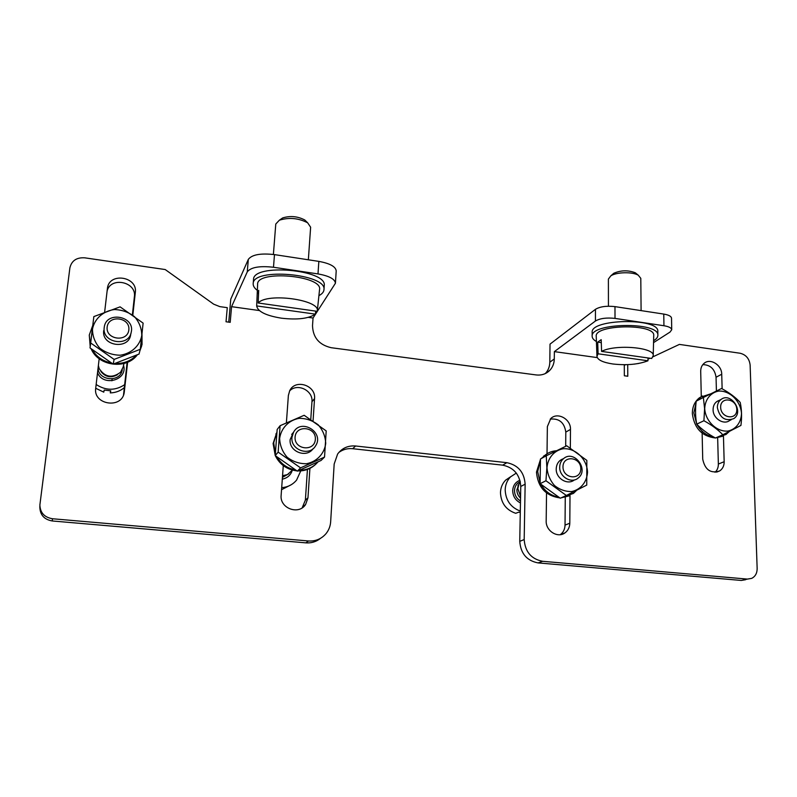 <?xml version="1.0" encoding="UTF-8"?>
<svg xmlns="http://www.w3.org/2000/svg" width="797" height="797" viewBox="0 0 797 797"><rect width="100%" height="100%" fill="white"/><g stroke="black" fill="none" stroke-linecap="round" stroke-linejoin="round"><path stroke-width="1.2" d="M286.392 422.739L288.375 395.442L289.709 390.699C295.298 378.605 316.1 385.29 314.546 398.59L313.062 420.836M309.913 468.387L307.961 497.836L305.61 504.501C298.706 515.46 279.558 508.277 281.142 495.236L283.284 465.627M547.021 453.782L547.36 426.614L550.777 418.564C557.521 411.66 571.001 419.112 570.473 429.404L570.343 447.894M570.004 495.485L569.805 523.211C569.676 527.365 568.062 530.593 564.963 532.884C557.681 538.493 545.656 530.872 546.184 520.929L546.553 491.38M104.656 311.956L107.436 288.245C109.169 272.036 137.811 276.499 135.321 292.469L132.83 315.064M127.62 362.217L124.183 392.831C121.612 409.14 93.07 404.746 95.7 388.308L99.177 358.7M701.29 396.776L700.702 371.302C700.693 367.905 701.838 365.235 704.149 363.293C710.296 357.833 721.843 365.046 721.723 374.231L722.132 388.806M723.447 435.909L724.164 461.712C724.174 465.807 722.67 468.885 719.671 470.927C710.705 473.807 705.056 469.901 702.725 459.211L702.087 431.127M597.272 357.604L554.363 351.626L595.429 321.022C599.982 318.352 606.507 317.485 615.015 318.401L663.941 325.734C668.892 326.561 671.482 327.906 671.722 329.759L670.008 332.09L653.54 342.63M545.307 373.574C548.206 370.495 549.701 366.71 549.81 362.207L554.284 358.939L554.363 351.626M554.284 358.939C554.184 363.512 552.65 367.347 549.691 370.456C546.035 374.042 541.502 375.526 536.112 374.929L331.233 347.711C319.189 344.912 312.952 337.579 312.514 325.704L313.042 318.023L308.339 317.365M259.304 310.541L231.568 306.676L247.259 271.897C250.806 267.264 259.553 265.72 273.491 267.254L317.993 273.919C329.111 275.911 334.919 279.02 335.427 283.244L313.042 318.023M745.564 579.728L741.3 580.445L538.085 562.911C526.787 560.709 520.68 553.526 519.754 541.352L520.76 486.449C519.873 474.623 513.836 467.52 502.658 465.149L506.872 462.678L355.611 445.991C348.09 445.413 342.092 448.083 337.629 454.011L334.172 464.033L330.655 521.796C330.347 526.209 328.832 530.135 326.093 533.572C321.5 538.921 315.622 541.392 308.479 540.974L52.463 518.747C44.363 517.343 40.169 512.74 39.88 504.959L69.887 267.842C71.63 260.699 76.552 257.361 84.681 257.82L165.208 269.545L213.686 304.175L219.813 306.626L227.275 307.662L226.029 321.769L230.203 322.327L231.568 306.676M506.872 462.678C518.15 465.089 524.237 472.252 525.143 484.178L524.187 539.559C525.123 551.833 531.29 559.086 542.677 561.307L747.437 579.09L751.72 578.363C755.327 576.48 757.14 573.202 757.15 568.52L750.126 365.026C749.329 358.65 746.002 354.725 740.134 353.25L679.393 344.404L652.952 356.817M647.981 359.148L649.953 358.232M638.895 363.422L634.033 364.149M624.29 364.717L624.35 375.776L627.787 376.244L627.717 364.637M502.658 465.149L352.653 448.701L355.611 445.991M338.805 452.487C342.879 449.468 347.492 448.213 352.653 448.701M320.603 538.274C316.339 541.721 311.428 543.255 305.869 542.857L52.303 520.969C44.293 519.584 40.139 515.031 39.85 507.32L39.86 506.165M228.749 322.137L230.771 299.124L248.315 259.394C251.862 254.651 260.579 253.057 274.477 254.612L318.84 261.386C329.918 263.418 335.706 266.596 336.204 270.92L335.427 283.244M549.81 362.207L550.03 344.125L595.449 309.326C599.982 306.586 606.497 305.689 614.975 306.626L663.771 314.078C668.703 314.925 671.293 316.289 671.532 318.202L671.722 329.759M624.29 365.434L625.456 364.707M307.433 469.463L305.381 500.118L302.163 507.838M289.59 390.938C297.291 382.719 313.261 390.48 311.956 401.748L310.78 419.332M565.262 497.298L565.033 525.123C564.904 529.218 563.32 532.396 560.281 534.677M550.229 419.112C559.175 418.206 564.366 422.53 565.8 432.094L565.681 446.3M107.117 290.955C110.743 276.27 136.775 281.869 134.384 296.703L132.392 314.755M127.121 362.426L123.525 395.003M717.659 437.802L718.356 464.043C718.386 467.45 717.29 470.2 715.068 472.292M702.824 364.618C710.356 364.827 714.77 369.031 716.055 377.24L716.413 391.028M318.91 295.647C322.088 293.963 323.771 292.011 323.961 289.759C327.288 273.859 252.5 267.284 253.187 283.692C253.047 285.954 254.432 288.185 257.361 290.397M323.961 289.759L324.23 285.665C327.567 269.625 252.858 263.03 253.526 279.568L253.187 283.692M256.674 305.918L315.403 314.148C308.638 318.641 297.341 319.995 281.5 318.192C266.088 315.692 257.82 311.627 256.674 305.998L257.232 293.376L258.567 293.575M317.256 311.328L258.158 302.999C267.125 292.369 320.623 299.861 317.296 311.069L317.256 311.328M257.102 296.115L257.62 284.37C256.365 269.705 323.114 275.553 319.537 289.68L317.296 311.069M258.158 302.999L258.706 290.387L257.232 293.376M315.403 314.148L315.722 311.119M273.391 254.452L275.782 224.017L279.378 220.191C289.112 217.212 298.546 218.079 307.662 222.811L310.631 227.225L308.349 259.782M280.504 219.414L282.636 217.94C290.257 215.589 297.65 216.276 304.793 219.992L306.686 221.855M653.59 340.717C656.429 339.034 657.854 337.221 657.864 335.308C659.458 321.49 590.039 322.675 592.151 336.294C592.191 338.187 593.616 339.93 596.415 341.524M657.864 335.308L657.814 331.462C659.408 317.525 590.049 318.75 592.161 332.469L592.151 336.294M598.089 353.798L647.951 360.792C638.337 364.458 626.651 365.524 612.883 363.99C602.95 362.476 597.64 359.955 596.953 356.418L598.089 353.798L597.71 342.122L601.287 342.64M651.697 358.471L601.586 351.407C615.224 343.985 655.034 347.362 653.211 355.721L651.697 358.471M596.953 356.418L596.236 336.454C593.845 324.349 655.692 323.313 653.719 335.597L653.211 355.721M601.586 351.407L601.187 339.671L597.71 342.122M647.951 360.792L648.011 357.953M608.44 306.217L608.39 279.08L610.821 275.852C616.47 272.026 632.539 271.657 638.297 275.224L640.798 278.352L641.097 310.611M612.315 274.547L613.78 273.271C620.913 270.193 628.086 270.034 635.309 272.773L636.813 274.009M95.71 388.269L103.769 392.144L104.198 390.062L110.773 390.829L110.305 392.911C115.714 392.712 120.387 390.938 124.342 387.601M110.544 390.829L110.305 392.911M96.148 384.513C105.812 390.739 115.316 390.799 124.661 384.682M100.88 371.492C105.533 377.17 111.082 378.226 117.518 374.69M98.38 365.484L99.157 368.583C105.015 377.28 112.148 378.505 120.536 372.269L123.146 367.078L123.973 363.502M104.208 327.557C101.727 343.019 128.994 347.462 131.256 332.07C135.091 316.07 106.15 310.691 104.258 327.178L104.208 327.557M107.147 327.079C105.573 339.781 127.57 342.58 128.835 329.908C130.359 317.326 108.541 314.397 107.147 327.079M111.909 380.807L112.128 378.914M281.54 489.697L291.403 484.636M281.69 487.644C287.787 487.186 292.748 484.666 296.584 480.093L300.768 470.888M282.556 475.719L287.358 474.613L292.001 470.529M291.951 437.414C290.437 449.996 309.465 456.761 315.552 445.892C324.738 432.492 301.087 417.857 293.495 432.303L291.951 437.414M295.079 437.105C294.103 449.827 314.656 452.029 315.353 439.356C316.299 426.754 295.906 424.412 295.079 437.105M510.728 476.676L505.657 480.113C502.379 483.47 500.655 487.644 500.466 492.646C501.004 503.106 506.085 509.99 515.709 513.298L518.767 512.162L520.282 512.481M516.326 473.089L510.538 476.865C507.151 480.342 505.358 484.676 505.178 489.856C505.677 500.367 510.718 507.45 520.311 511.096M519.046 483.909L516.884 489.826C516.894 493.104 518.12 495.873 520.551 498.135M520.361 481.986L518.947 484.118L517.861 488.671L520.58 496.501M559.703 467.052C559.195 476.706 571.329 483.988 578.064 478.12C589.551 469.782 573.97 449.129 563.429 458.733C561.038 460.825 559.793 463.605 559.703 467.052M562.981 466.793C562.802 478.798 580.854 480.73 580.794 468.775C580.963 456.88 563.021 454.818 562.981 466.793M717.36 407.636C719.771 417.977 725.26 421.633 733.818 418.594C744.398 411.84 730.799 391.616 720.996 399.506C718.555 401.419 717.34 404.129 717.36 407.636M720.647 407.327C720.886 418.495 737.255 420.577 736.797 409.439C736.548 398.361 720.289 396.179 720.647 407.327M92.681 325.664L89.274 335.059L90.33 345.37M92.283 349.734C96.527 356.767 102.863 361.19 111.271 362.994M115.246 363.472C123.724 363.721 130.738 361.011 136.297 355.332M140.152 349.803L142.045 344.503L141.996 334.451M89.274 335.059L90.2 346.436M91.147 348.827C98.38 366.341 126.444 369.828 137.293 354.874M139.893 350.81L141.667 345.958M92.492 329.071C94.504 318.73 103.142 311.049 114.31 309.555C121.871 309.764 128.606 312.135 134.504 316.678C139.296 322.227 141.707 328.494 141.766 335.477C139.913 345.739 131.455 353.549 120.247 355.213C112.596 355.093 105.772 352.742 99.755 348.15C94.893 342.511 92.472 336.155 92.492 329.071M130.748 333.893C129.891 350.052 101.219 346.615 103.72 330.536M143.121 323.124L120.098 306.855L93.847 316.588L90.689 342.989L114.12 359.417L140.292 349.285L143.121 323.124M90.689 342.989L90.021 347.92L113.164 364.119L139.027 354.077L140.292 349.285M90.021 347.92L93.847 316.588M113.164 364.119L114.12 359.417M696.02 402.923L693.838 412.876L696.668 423.894M696.897 424.333C700.942 431.436 706.57 435.68 713.773 437.075M717.061 437.294L725.987 434.495L729.355 431.456M710.854 393.788L700.872 397.075L697.524 400.483M702.506 395.999L699.377 397.842C694.695 401.578 692.354 406.829 692.344 413.613C694.287 428.268 701.978 436.387 715.397 437.981M715.517 437.981L722.65 436.228M704.707 408.622C705.066 399.506 710.555 392.612 718.565 391.098C729.673 390.321 740.682 401.04 741.489 413.404C741.24 422.45 735.87 429.444 727.84 431.077C716.662 432.024 705.415 421.125 704.707 408.622M730.201 419.999C724.443 425.708 712.936 418.823 713.086 409.708C713.185 404.896 715.248 401.788 719.263 400.363M740.194 402.395C735.282 397.155 729.066 392.522 721.554 388.488L703.372 397.504L704.588 408.622L703.92 420.736C711.472 424.831 717.778 429.503 722.839 434.754L740.931 425.429C741.977 417.11 741.728 409.429 740.194 402.395M722.839 434.754L715.447 438.011C708.015 433.976 701.768 429.354 696.717 424.153C695.343 417.03 695.183 409.359 696.219 401.15L703.372 397.504M696.717 424.153L703.92 420.736M276.788 432.701L273.71 442.743L275.274 453.403M277.007 457.06C281.211 464.023 287.299 468.307 295.239 469.891M299.493 470.27C306.975 470.16 313.121 467.391 317.943 461.971M276.818 432.432L273.102 443.501L275.224 455.476M275.304 455.665C279.807 464.601 287 469.662 296.873 470.868M297.909 470.927C305.112 471.097 311.199 468.726 316.17 463.824M279.647 438.39C281.132 428.009 288.883 420.129 299.214 418.335C306.257 418.335 312.613 420.517 318.272 424.901C322.934 430.31 325.415 436.497 325.724 443.461C324.379 453.752 316.808 461.762 306.437 463.724C299.323 463.814 292.888 461.642 287.119 457.219C282.387 451.73 279.896 445.443 279.647 438.39M313.062 448.701C306.447 458.594 288.693 451.56 290.148 439.545L293.864 431.695M326.192 430.908L304.165 415.287L280.106 425.698L278.153 452.118L300.569 467.879L324.538 457.079L326.192 430.908M278.153 452.118L275.224 455.595L297.361 471.157L321.071 460.457L324.538 457.079M275.224 455.595L277.167 429.473L280.106 425.698M297.361 471.157L300.569 467.879M540.207 461.294L537.676 471.505L540.007 482.494M541.004 484.486C545.128 491.45 550.886 495.644 558.298 497.049M562.293 497.318L573.432 493.413L576.739 490.225M556.495 450.743C552.052 451.022 548.157 452.586 544.799 455.456L542.428 457.916M540.386 459.69L536.471 472.143C537.845 487.176 545.596 495.754 559.733 497.886M561.028 497.886L569.128 495.864M547.469 453.503L541.213 458.584M546.991 467.829C547.738 458.026 554.094 450.534 563.031 448.761C575.354 447.725 587.12 459.042 587.528 472.292C586.891 482.026 580.684 489.637 571.728 491.54C565.511 491.679 559.773 489.677 554.503 485.552C550.079 480.392 547.579 474.494 546.991 467.829M574.368 479.914C567.633 485.622 555.718 478.379 556.216 468.845C556.525 463.655 558.956 460.267 563.489 458.683M586.831 460.387L566.747 445.792L546.254 455.794L546.862 467.829L545.945 480.75L566.348 495.465L586.741 485.104L586.831 460.387M566.348 495.465L560.311 498.225L540.117 483.679L540.466 459.002L546.254 455.794M540.117 483.679L545.945 480.75M741.3 580.445L747.437 579.09M538.085 562.911L542.677 561.307M519.754 541.352L524.187 539.559M520.76 486.449L525.143 484.178M305.869 542.857L308.479 540.974M52.303 520.969L52.463 518.747M248.315 259.394L247.259 271.897M595.449 309.326L595.429 321.022M274.477 254.612L273.491 267.254M318.84 261.386L317.993 273.919M614.975 306.626L615.015 318.401M663.771 314.078L663.941 325.734M716.055 377.24L721.723 374.231M718.356 464.043L724.164 461.712M134.384 296.703L135.321 292.469M123.535 394.973L124.362 391.656M565.8 432.094L570.473 429.404M565.033 525.123L569.805 523.211M311.956 401.748L314.546 398.59M305.381 500.118L307.961 497.836M97.523 372.827C103.331 387.153 128.068 379.93 123.535 365.395M98.101 367.825C97.991 381.056 120.706 382.779 122.24 369.758M282.307 479.136C287.428 478.09 290.766 475.112 292.31 470.21M282.437 477.373L288.813 473.797M519.943 480.292C515.46 482.036 513.039 485.483 512.7 490.633C512.889 496.302 515.48 500.406 520.461 502.957M520.282 481.637C516.675 483.311 514.742 486.28 514.483 490.553C514.603 495.146 516.605 498.633 520.501 501.004M545.407 373.524L549.691 370.456M716.563 472.143L719.671 470.927M123.924 393.857L124.183 392.831M560.351 534.667L564.963 532.884M303.049 506.723L305.61 504.501M282.636 217.94L279.378 220.191M304.793 219.992L307.662 222.811M613.78 273.271L610.821 275.852M635.309 272.773L638.297 275.224M130.578 335.009L131.087 332.817M291.682 434.465L293.495 432.303M505.657 480.113L510.538 476.865M517.851 485.742L518.947 484.118M559.932 460.576L563.429 458.733M729.444 420.587L731.158 419.81M716.702 401.628L720.996 399.506M700.872 397.075L699.377 397.842M276.479 433.259L275.862 434.036M544.799 455.456L543.584 456.123"/></g></svg>
